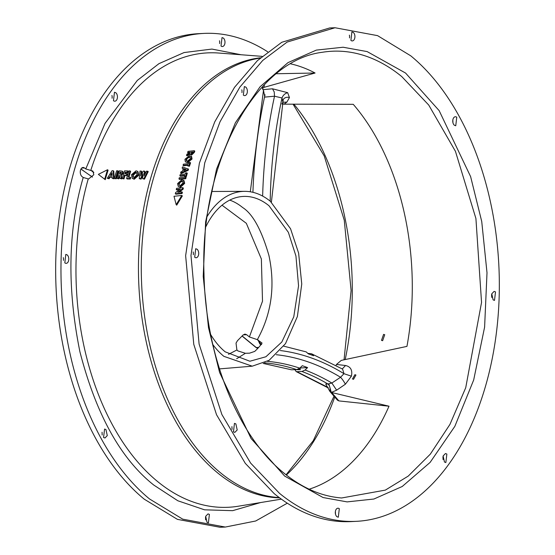 <?xml version="1.0" encoding="UTF-8"?>
<svg xmlns="http://www.w3.org/2000/svg" width="555" height="555" viewBox="0 0 555 555"><rect width="100%" height="100%" fill="white"/><g stroke="black" fill="none" stroke-linecap="round" stroke-linejoin="round"><path stroke-width="0.83" d="M113.484 178.363L113.241 170.753L113.796 171.211L114.032 178.814L112.207 178.349L112.159 176.774L109.481 176.747L108.53 178.308L107.261 178.294L112.048 170.739L113.241 170.753M112.124 175.401L112.013 172.765L110.32 175.387L112.124 175.401M120.726 174.957L122.551 173.007L122.26 171.176L119.276 170.822A225.129 140.353 87.5 0 0 118.118 174.596A225.129 140.353 87.5 0 0 117.008 178.405L118.194 178.419A224.997 140.269 -92.5 0 1 119.165 175.096L119.922 178.432L121.261 178.453L120.726 174.957L121.281 175.408L123.099 173.458L122.815 171.627L122.26 171.176M128.198 177.156A223.915 139.596 -92.5 0 1 128.92 174.714A223.915 139.596 -92.5 0 1 130.078 170.947L128.885 170.933A224.053 139.68 87.5 0 0 127.726 174.7A224.053 139.68 87.5 0 0 126.616 178.509L129.724 178.55A223.7 139.458 -92.5 0 1 130.12 177.177L128.198 177.156M138.153 174.846L137.474 171.294L136.051 170.822L131.48 174.742L132.187 178.301L133.672 178.786L138.153 174.846L138.708 175.297L138.029 171.745L137.474 171.294M135.614 172.168L136.169 172.626L133.221 175.213L133.394 177.267L132.846 176.816L134.06 177.42L136.974 174.811L136.537 172.473L135.614 172.168L132.673 174.763L133.103 177.094M126.422 175.082A224.185 139.763 -92.5 0 1 126.54 174.693A224.185 139.763 -92.5 0 1 126.831 173.722L124.819 173.694A224.407 139.902 -92.5 0 1 125.263 172.244L127.275 172.272A224.185 139.763 -92.5 0 1 127.699 170.919L124.493 170.885A224.546 139.985 87.5 0 0 123.335 174.652A224.546 139.985 87.5 0 0 122.218 178.46L123.411 178.474A224.407 139.902 -92.5 0 1 124.41 175.054L126.977 175.533A223.207 139.152 -92.5 0 1 127.386 174.173L126.831 173.722M115.537 178.384A225.295 140.457 -92.5 0 1 116.654 174.575A225.295 140.457 -92.5 0 1 117.813 170.808L116.626 170.794A225.427 140.54 87.5 0 0 115.468 174.561A225.427 140.54 87.5 0 0 114.351 178.37L116.092 178.835A224.317 139.846 -92.5 0 1 118.368 171.259L117.813 170.808M107.538 169.747A226.482 141.192 87.5 0 0 106.081 174.457A226.482 141.192 87.5 0 0 104.701 179.223L98.36 174.367L107.538 169.747L108.093 170.205A225.503 140.588 -92.5 0 0 105.249 179.674L98.36 174.367M229.749 200.112A81.807 50.998 -92.5 0 1 242.625 207.514C252.761 213.918 261.523 229.881 268.911 255.418C275.419 285.776 271.561 313.852 257.34 339.646L249.382 336.947L246.684 334.734L244.915 334.075L242.896 335.185L237.505 340.659L236.028 343.115L236.902 349.969L237.901 350.92L245.393 353.292L236.638 358.731M91.082 170.51L85.775 168.956A345.314 215.278 87.5 0 1 84.471 167.957A4.808 2.997 87.5 0 0 83.07 167.471A4.808 2.997 87.5 0 0 80.315 171.183A4.808 2.997 87.5 0 0 81.987 176.539L82.064 176.601A354.936 221.278 87.5 0 0 83.222 177.475L88.536 179.001L93.816 174.763L92.872 171.072L91.082 170.51A345.335 215.291 87.5 0 0 93.864 172.515M300.116 367.84L300.255 369.699L298.548 369.068M328.081 387.466L296.856 371.69L302.017 371.489L305.07 370.039L307.581 367.597L300.449 367.965M307.581 367.597A344.128 214.535 87.5 0 0 302.308 365.717L299.776 368.159A341.72 213.037 87.5 0 0 267.406 361.347M300.255 369.699L294.982 369.665M338.918 400.911L337.468 400.19L329.892 391.448L331.64 392.51L389.006 406.204L338.918 400.911L331.64 392.51M309.142 489.205A215.902 134.594 87.5 0 0 389.006 406.204M342.588 369.11L311.57 353.792L313.61 355.741A356.06 221.972 87.5 0 0 308.372 353.882L306.2 351.891L283.744 346.16M382.645 340.701L381.5 340.375L383.581 334.387L384.733 334.721L382.645 340.701M342.289 368.922L345.543 365.509L336.469 364.462L341.276 360.389L406.954 346.389A215.902 134.594 87.5 0 0 353.237 104.312L284.028 104.173L286.886 102.106L289.446 97.576A5.834 5.113 31.5 0 0 283.23 99.539L271.388 202.166M276.334 73.746L315.074 73.017L263.93 87.378L262.418 88.543L263.486 90.389L264.846 97.097L274.517 96.202A358.412 223.443 87.5 0 0 262.647 196.081M315.074 73.017A215.902 134.594 87.5 0 0 290.674 63.846M209.401 514.395L208.028 513.888L205.683 516.282L207.022 522.317L208.416 522.824L209.401 514.395M223.387 38.094L222.021 37.587L221.015 46.016A4.475 2.789 87.5 0 0 222.409 46.523A4.475 2.789 87.5 0 0 224.948 43.054A4.475 2.789 87.5 0 0 223.387 38.094M115.835 92.761L114.469 92.255L113.463 100.684A4.475 2.789 87.5 0 0 114.857 101.197A4.475 2.789 87.5 0 0 117.396 97.722A4.475 2.789 87.5 0 0 115.835 92.761M67.19 254.911L65.816 254.405L64.81 262.841A4.475 2.789 87.5 0 0 66.205 263.348A4.475 2.789 87.5 0 0 68.744 259.879A4.475 2.789 87.5 0 0 67.19 254.911M105.943 429.556L104.576 429.05L103.57 437.486L104.964 437.992L107.281 435.592L105.943 429.556M267.704 51.809A247.058 154.019 87.5 0 0 203.845 33.411A247.058 154.019 87.5 0 0 63.534 225.025A247.058 154.019 87.5 0 0 149.566 498.987L182.741 519.168L225.281 527.056L255.702 520.992L287.296 503.191M262.862 89.681L272.463 88.793L287.663 92.671L289.446 97.576M353.514 379.329L352.474 378.975L354.909 374.68L355.949 375.034L353.514 379.329M345.543 365.509C350.704 366.688 352.654 370.247 351.405 376.186L345.363 384.233L336.628 390.186L331.321 392.42M301.996 371.496A340.368 212.197 -92.5 0 1 327.908 383.991L325.736 384.011L329.892 391.442A5.834 3.337 89.7 0 0 327.908 383.991L331.855 383.04L336.628 390.186M281.774 103.931L284.028 104.173M336.469 364.462L335.942 365.627M272.463 88.793L274.212 91.88L274.517 96.202L282.009 97.992C283.001 95.273 284.888 93.504 287.663 92.671M270.195 201.167A352.723 219.898 -92.5 0 1 282.002 98.013L282.009 97.992M282.634 101.107L282.002 98.013M331.293 392.406L328.886 383.942M305.07 370.039A341.72 213.037 -92.5 0 1 331.855 383.04L340.548 377.268A5.834 0.93 -124.1 0 1 345.363 384.233M276.286 354.707A348.36 217.178 87.5 0 1 340.548 377.268L343.975 373.688L351.405 376.186M343.989 373.702L342.595 369.11M283.987 104.173L282.224 103.403M282.46 102.273L286.886 102.106M112.207 178.349L114.032 178.814M107.261 178.294L109.085 178.759L110.036 177.198L112.172 177.218M119.922 178.432L121.816 178.904L121.281 175.408M117.008 178.405L118.749 178.87A224.019 139.659 -92.5 0 1 119.554 176.081M128.878 177.163A222.937 138.986 -92.5 0 1 130.633 171.398L130.078 170.947M126.616 178.509L127.164 178.967L130.279 179.001A222.722 138.854 -92.5 0 1 130.675 177.628L130.12 177.177M144.737 174.527L145.008 171.564L144.453 171.113L143.259 171.1L140.734 175.907L141.234 171.072L141.789 171.53L141.469 174.478M141.234 171.072L140.006 171.058L139.249 178.654L141.067 179.126L140.512 178.668L143.023 173.764L142.635 178.696L144.46 179.161L148.247 171.599L146.464 171.134L144.022 175.942L144.453 171.113M141.067 179.126L142.871 175.574M132.187 178.301L134.227 179.244L138.708 175.297M125.506 173.701A223.436 139.291 -92.5 0 1 125.819 172.695L127.83 172.723A223.207 139.152 -92.5 0 1 128.254 171.37L127.699 170.919M122.218 178.46L123.966 178.925A223.436 139.291 -92.5 0 1 124.958 175.512L126.977 175.533M114.351 178.37L116.092 178.835M235.861 423.888L234.453 423.375L233.461 431.873L234.848 432.387L237.207 429.972L235.861 423.888M197.108 249.244L195.7 248.73L194.708 257.229A4.509 2.81 87.5 0 0 196.088 257.742A4.509 2.81 87.5 0 0 198.676 254.259A4.509 2.81 87.5 0 0 197.108 249.244M245.754 87.093L244.346 86.58L243.354 95.078A4.509 2.81 87.5 0 0 244.741 95.592A4.509 2.81 87.5 0 0 247.322 92.109A4.509 2.81 87.5 0 0 245.754 87.093M353.306 32.419L351.898 31.912L350.913 40.404A4.509 2.81 87.5 0 0 352.293 40.917A4.509 2.81 87.5 0 0 354.874 37.442A4.509 2.81 87.5 0 0 353.306 32.419M456.758 117.258A4.509 2.81 87.5 0 0 455.357 116.744A4.509 2.81 87.5 0 0 452.797 120.241A4.509 2.81 87.5 0 0 454.365 125.243L455.745 125.756L456.758 117.258M495.518 291.902L494.11 291.389L491.772 293.803L493.117 299.887L494.498 300.401L495.518 291.902M446.865 454.052L445.464 453.539L443.119 455.953L444.472 462.037L445.852 462.551L446.865 454.052M339.313 508.72A4.509 2.81 87.5 0 0 337.912 508.213A4.509 2.81 87.5 0 0 335.352 511.71A4.509 2.81 87.5 0 0 336.92 516.705L338.3 517.218L339.313 508.72M279.484 493.312L250.638 463.106L221.868 414.481L199.106 344.1L190.982 255.446L204.726 162.893L220.051 121.725L239.864 87.114L262.737 60.44L287.115 42.076L335.04 27.75L377.573 35.638L410.742 55.812A247.024 153.999 -92.5 0 1 496.767 329.739A247.024 153.999 -92.5 0 1 356.47 521.325A247.024 153.999 -92.5 0 1 279.484 493.312M110.036 177.198L109.481 176.747M109.085 178.759L108.53 178.308M123.099 173.458L122.551 173.007M121.816 178.904L121.261 178.453M118.749 178.87L118.194 178.419M130.279 179.001L129.724 178.55M144.46 179.161L143.911 178.71L147.692 171.148M142.635 178.696L143.911 178.71M139.249 178.654L140.512 178.668M134.227 179.244L133.672 178.786M127.83 172.723L127.275 172.272M125.819 172.695L125.263 172.244M124.958 175.512L124.41 175.054M123.966 178.925L123.411 178.474M104.701 179.223L105.249 179.674M231.928 426.601L232.052 429.39M193.175 251.956A4.475 2.789 -92.5 0 1 193.3 254.745M241.82 89.806A4.475 2.789 -92.5 0 1 241.945 92.595M349.379 35.138A4.475 2.789 -92.5 0 1 349.497 37.927M452.831 119.97L452.949 122.759M491.584 294.615L491.709 297.404M442.939 456.765L443.056 459.554M335.387 511.439L335.504 514.228M356.47 521.325L351.155 521.589A247.058 154.019 -92.5 0 1 274.156 493.575L245.303 463.363L216.533 414.731L193.771 344.343L185.641 255.675L199.391 163.108L214.716 121.933L234.529 87.322L257.409 60.641L281.787 42.27L329.719 27.944L335.04 27.75M207.265 216.297A87.53 54.563 -92.5 0 1 244.651 191.343A87.53 54.563 -92.5 0 1 270.368 201.312L290.549 228.743L298.625 253.149L301.753 283.993L297.383 316.517L285.499 343.635L269.133 360.306L252.241 366.182L223.859 356.331A87.53 54.563 -92.5 0 1 212.836 344.558M252.241 366.182L219.648 368.874M121.365 172.973L120.046 172.189A224.997 140.269 87.5 0 0 119.575 173.736L121.365 172.973L121.254 172.355M175.318 193.737L175.873 194.188L182.102 193.528A224.761 140.117 -92.5 0 1 182.373 192.294L181.818 191.843L177.725 192.28L182.519 188.783L183.074 189.241A224.761 140.117 -92.5 0 1 183.337 188.124L182.789 187.666L176.552 188.332A224.935 140.228 87.5 0 0 176.268 189.546L180.354 189.116L175.567 192.599A224.935 140.228 87.5 0 0 175.318 193.737L181.547 193.071A225.732 140.727 -92.5 0 1 181.818 191.843M176.268 189.546L176.823 190.004L179.522 189.713M179.099 192.134L183.074 189.241M185.745 178.717A224.761 140.117 -92.5 0 1 186.071 177.531L185.516 177.073L179.286 177.739A224.935 140.228 87.5 0 0 178.96 178.925L185.19 178.259L185.745 178.717L179.515 179.376L178.96 178.925M182.13 168.13L183.254 168.484A225.094 140.332 87.5 0 0 182.422 171.197L180.992 171.835A224.935 140.228 87.5 0 0 180.618 173.084L181.173 173.535L188.166 170.329A224.761 140.117 -92.5 0 1 188.513 169.206L182.526 166.895A224.935 140.228 87.5 0 0 182.13 168.13L183.809 168.935M192.037 159.049L191.621 156.503L189.394 155.657L184.933 159.299L185.377 161.845L187.604 162.684L192.037 159.049L191.482 158.591L191.066 156.045M185.377 161.845L187.604 162.684M190.178 154.401L191.635 155.039L194.326 152.41A224.761 140.117 -92.5 0 1 194.812 151.161L194.257 150.71L188.027 151.369A224.935 140.228 87.5 0 0 187.604 152.472L190.316 152.188A225.281 140.45 87.5 0 0 190.219 152.445L186.973 154.13A224.935 140.228 87.5 0 0 186.501 155.386L189.893 153.61L190.178 154.401L191.08 154.588L193.771 151.959A225.732 140.727 -92.5 0 1 194.257 150.71M186.501 155.386L187.056 155.837L190.448 154.068M187.604 152.472L188.159 152.93L189.574 152.778M183.039 165.314L188.152 164.773A225.594 140.637 87.5 0 0 187.777 165.924L189.449 166.257A224.761 140.117 -92.5 0 1 190.58 162.823L188.908 162.49A225.594 140.637 87.5 0 0 188.527 163.628L183.414 164.176A224.935 140.228 87.5 0 0 183.039 165.314L183.587 165.772L187.978 165.307M179.841 175.769L184.954 175.227A225.594 140.637 87.5 0 0 184.621 176.407L186.293 176.74A224.761 140.117 -92.5 0 1 187.306 173.215L185.634 172.882A225.594 140.637 87.5 0 0 185.294 174.055L180.174 174.596A224.935 140.228 87.5 0 0 179.841 175.769L180.389 176.226L184.801 175.755M184.662 183.386L184.031 180.659L181.756 179.778L177.558 183.643L178.224 186.362L180.5 187.243L184.662 183.386L184.114 182.935L183.476 180.208M178.217 186.362L180.5 187.243M176.733 205.135L182.352 195.908L181.797 195.457L176.171 204.677L176.733 205.135M112.061 173.993L111.16 175.394M120.414 172.189L120.969 172.64L120.046 172.189M120.602 172.64L120.123 174.187M132.666 174.776L133.214 175.227M182.102 193.528L181.547 193.071M182.519 188.783A225.732 140.727 -92.5 0 1 182.789 187.666M185.19 178.259A225.732 140.727 -92.5 0 1 185.516 177.073M180.618 173.084L187.618 169.879L188.166 170.329M187.618 169.879A225.732 140.727 -92.5 0 1 187.965 168.748M187.049 162.233L191.482 158.591M191.635 155.039L191.08 154.588M187.777 165.924L189.449 166.257M188.894 165.799A225.732 140.727 -92.5 0 1 190.025 162.372M184.621 176.407L186.293 176.74M185.738 176.289A225.732 140.727 -92.5 0 1 186.751 172.758M179.945 186.792L184.114 182.935M176.171 204.677L174.006 196.283L181.797 195.457M183.67 170.642L186.119 169.49L184.239 168.796A225.24 140.422 87.5 0 0 183.67 170.642M187.028 157.731L186.05 159.174L186.334 160.839L187.451 161.096L190.372 158.695L190.115 157.023L188.971 156.774L187.028 157.731L187.576 158.182L186.605 159.625L186.522 160.749M191.517 153.471L192.578 152.278A225.594 140.637 -92.5 0 1 192.71 151.931L191.433 152.063A225.427 140.533 87.5 0 0 191.281 152.465L191.184 153.409M179.542 181.984L178.675 183.518L179.105 185.294L180.257 185.578L182.997 183.032L182.595 181.249L181.423 180.972L179.542 181.984L180.091 182.435L179.23 183.969L179.251 185.176M185.821 169.629L184.239 168.796M184.794 169.247L184.475 170.26M186.05 159.174L186.605 159.625M188.971 156.774L189.526 157.231L187.576 158.182M191.281 152.465L191.836 152.923L191.988 152.521L191.433 152.063M192.502 152.465L191.988 152.521M178.675 183.518L179.23 183.969M181.423 180.972L181.978 181.429L180.091 182.435M263.236 363.421L291.5 369.79L296.703 369.602L299.776 368.159M343.975 373.688A352.723 219.898 87.5 0 0 280.268 350.545M311.57 353.792L308.087 353.382M203.845 33.411L198.53 33.675A247.024 153.999 87.5 0 0 58.233 225.261A247.024 153.999 87.5 0 0 144.258 499.188L177.427 519.362L219.96 527.25L225.281 527.056M205.503 517.073L205.621 519.862M219.496 40.772A4.509 2.81 -92.5 0 1 219.613 43.561M111.944 95.446A4.509 2.81 -92.5 0 1 112.061 98.235M63.291 257.596A4.509 2.81 -92.5 0 1 63.416 260.385M102.051 432.241L102.169 435.03M296.856 371.69L296.19 371.586L294.92 369.748M291.5 369.79L263.195 363.442M210.685 334.54A82.473 51.414 87.5 0 0 225.205 351.849L249.882 361.236L265.907 356.761L281.822 342.005L293.768 316.822L298.555 285.818L295.94 256.008L288.35 232.302L269.022 205.787A82.473 51.414 87.5 0 0 242.722 196.47A82.473 51.414 87.5 0 0 205.995 226.461M257.34 339.646L262.043 343.046L261.592 343.864A81.987 51.116 87.5 0 1 254.696 351.419L249.563 353.16L245.393 353.292M261.058 344.149A4.863 3.323 -50.6 0 0 259.83 343.933L257.846 339.639M261.218 344.35L257.714 340M249.382 336.947L262.508 301.226L261.37 258.991L246.33 223.304L222.021 205.204M228.494 354.333L236.902 349.969M260.212 58.067L259.123 58.247A220.46 137.439 87.5 0 0 142.767 235.806A220.46 137.439 87.5 0 0 220.349 472.666A220.46 137.439 87.5 0 0 278.194 497.523L279.29 497.606M81.717 168.061L84.471 167.957M92.505 177.031A345.286 215.257 -92.5 0 1 81.009 168.963M286.359 475.024A223.679 139.451 87.5 0 0 334.741 397.04M345.21 359.564A223.679 139.451 87.5 0 0 293.866 104.146M252.927 192.314A359.585 224.171 -92.5 0 1 265.026 94.752M83.222 177.475C68.008 229.43 66.905 287.546 79.92 351.815C96.084 414.377 120.699 458.784 153.756 485.042L177.857 500.776L204.552 509.816L232.642 510.669L260.572 502.559M241.134 54.751L211.927 49.076L184.08 52.552L158.938 63.665L137.279 80.454L105.075 123.314L85.775 168.956M401.785 76.604A223.679 139.451 87.5 0 0 322.275 52.288C255.21 60.55 199.751 162.109 203.99 273.539C205.364 355.866 237.873 436.306 284.084 473.2C302.461 488.143 321.643 496.406 341.623 497.981L385.337 490.114L408.258 476.079L430.305 454.156L449.959 424.367L465.728 387.723L481.546 302.42L475.919 218.517L455.44 151.314L428.724 105.034L401.785 76.604M264.43 84.644L263.93 87.378M88.21 179.001A227.432 141.789 87.5 0 0 157.537 481.49A227.432 141.789 87.5 0 0 238.379 506.209L281.378 499.139M262.154 56.36L218.705 53.037A227.432 141.789 87.5 0 0 90.756 170.51M405.566 73.052L367.153 51.594L343.115 47.23L316.336 50.103L287.996 62.632L260.122 86.712L235.382 122.78L216.547 169.136L205.621 221.986L203.22 276.369L208.493 327.63L219.607 372.516L251.075 438.492L284.653 476.072L323.072 497.537L347.111 501.893L373.89 499.028L402.229 486.492L430.104 462.419L454.843 426.351L473.679 379.988L484.605 327.145L487.006 272.762L481.733 221.494L470.619 176.615L439.151 110.632L405.566 73.052M260.531 57.776A220.46 137.439 87.5 0 0 140.269 232.573A220.46 137.439 87.5 0 0 217.511 472.791A220.46 137.439 87.5 0 0 279.644 497.87M193.771 151.959L194.326 152.41M296.675 369.602A340.368 212.197 87.5 0 0 264.555 362.831M257.763 348.401A9.733 6.063 -92.5 0 1 256.264 347.534A0.971 0.666 129.4 0 1 255.91 347.423L257.735 348.436M260.871 344.787L259.83 343.933M242.202 336.004L256.264 347.534L258.637 347.444M246.684 334.734L243.194 334.866M262.82 86.323L262.418 88.543M244.651 191.343L212.086 191.482M263.486 90.389L250.298 191.787M344.051 359.806L351.107 290.522L344.267 220.21L324.217 155.927L293.04 104.153M296.19 371.586L328.255 387.945M334.013 396.201L313.249 440.732L286.068 474.796M92.428 177.107L80.947 169.074M261.127 344.461L260.912 343.802L261.599 344.482M255.91 347.423L242.112 336.108"/></g></svg>

